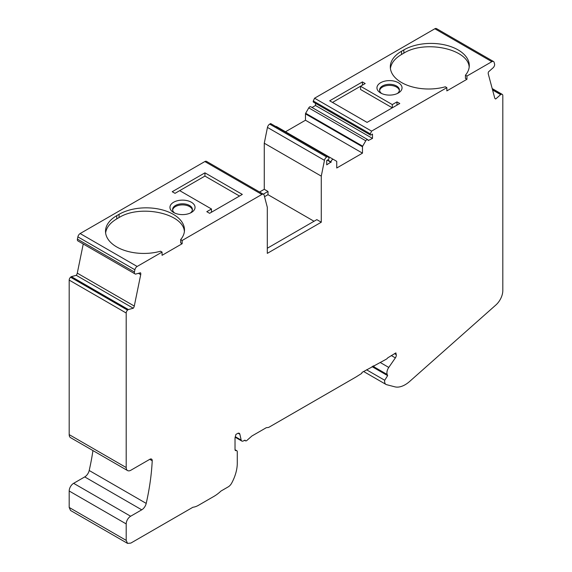 <?xml version="1.0" encoding="UTF-8"?>
<svg xmlns="http://www.w3.org/2000/svg" width="572" height="572" viewBox="0 0 572 572"><rect width="100%" height="100%" fill="white"/><g stroke="black" fill="none" stroke-linecap="round" stroke-linejoin="round"><path stroke-width="0.86" d="M141.734 509.824L84.727 476.912A6.607 3.818 120 0 0 89.203 470.491L146.21 503.403A6.607 3.818 120 0 1 141.734 509.824L130.63 516.237A6.271 3.618 120 0 0 126.197 523.916L126.197 540.368L127.563 543.4L130.859 543.078L187.759 510.231A1.266 0.729 120 0 0 187.78 510.217L192.928 507.242A20.814 12.019 120 0 0 198.491 505.298L213.921 496.389A33.04 19.076 120 0 0 220.978 491.055L228.228 486.865A6.607 3.818 120 0 0 231.681 483.111A30.323 17.51 120 0 0 237.28 463.206L237.28 451.68A1.981 1.144 120 0 0 236.872 450.772A1.981 1.144 120 0 0 236.579 450.686L235.728 450.607A1.981 1.144 120 0 1 235.435 450.514A1.981 1.144 120 0 1 235.028 449.606L235.028 438.045A1.981 1.144 120 0 1 235.113 437.444L235.914 434.434L237.595 433.462A3.303 1.909 120 0 1 239.246 433.304A3.303 1.909 120 0 1 239.875 434.248L241.169 440.09A3.303 1.909 120 0 0 241.799 441.041A3.303 1.909 120 0 0 243.45 440.876L245.116 440.19A1.981 1.144 120 0 0 245.51 440.826A1.981 1.144 120 0 0 246.861 440.469L251.894 436.007L266.316 427.684L268.625 427.434L355.941 377.019L361.761 373.359L362.012 372.415L386.157 359.273A4.626 2.674 120 0 0 387.787 357.829L395.874 352.888L396.246 354.669A3.303 1.909 120 0 1 395.366 357.893L388.774 367.431A6.607 3.818 120 0 0 387.194 374.496L387.63 375.625L384.727 380.273A6.607 3.818 120 0 0 386 384.434A6.607 3.818 120 0 0 386.558 384.663L394.787 386.815A24.968 14.414 120 0 0 409.731 381.381L495.881 304.99A13.22 7.636 120 0 0 502.809 290.612L502.809 268.547A13.213 7.629 120 0 0 502.809 268.533L502.809 95.588A2.646 1.53 120 0 0 502.259 94.38A2.646 1.53 120 0 0 501.422 94.301L500.993 94.416A0.994 0.572 120 0 0 500.636 94.623L495.731 98.977A3.439 1.988 120 0 1 495.338 98.834A3.439 1.988 120 0 1 494.716 97.969L488.281 73.967A3.375 1.945 120 0 1 488.474 71.893L493.379 67.539A1.037 0.601 120 0 0 493.693 67.153L494.094 66.459A2.646 1.53 120 0 0 494.573 64.093L494.115 62.369A3.31 1.909 120 0 0 493.507 61.511A3.31 1.909 120 0 0 491.856 61.676L466.945 76.055L466.945 79.293L465.444 78.428L465.444 75.189A38.324 22.122 0 0 0 469.29 65.537A38.324 22.122 0 0 0 445.624 45.095A38.324 22.122 0 0 0 403.853 49.9L403.853 53.139C425.132 39.704 468.268 48.956 469.183 67.153M69.191 434.627L126.197 467.538A6.607 3.818 120 0 0 127.563 470.563L70.556 437.651A6.607 3.818 120 0 1 69.191 434.627L69.191 280.108A2.646 1.53 120 0 1 70.578 277.227L70.999 276.848L128.006 309.759L127.585 310.138A2.646 1.53 120 0 0 126.197 313.02L69.191 280.108M83.247 244.001L77.284 273.144A3.375 1.945 120 0 1 76.269 275.325L71.364 276.633A0.994 0.572 120 0 0 70.999 276.848M77.885 236.858L134.892 269.769A3.31 1.909 120 0 1 137.151 266.466L80.144 233.555A3.31 1.909 120 0 0 77.885 236.858L77.42 239.11A2.646 1.53 120 0 0 77.906 240.919L135.314 274.06A0.958 0.551 120 0 0 135.635 274.081L140.533 272.772A3.439 1.988 120 0 1 140.719 274.632L138.46 273.33M80.144 233.548L204.862 161.547L261.869 194.459A3.31 1.909 120 0 1 263.52 194.294L206.513 161.383A3.31 1.909 120 0 0 204.862 161.547M259.566 192.013L264.271 189.296L264.271 143.222L267.453 127.42L324.46 160.332L321.278 176.133L264.271 143.222M324.46 160.332A3.31 1.909 120 0 1 326.719 157.014L327.656 156.478L271.578 124.103L270.649 124.646L326.719 157.028L269.712 124.103A3.31 1.909 120 0 0 267.453 127.42M269.712 124.103L270.649 123.566L271.578 124.103M390.411 68.504C391.219 63.056 394.937 58.38 401.544 54.469L401.544 51.23A38.324 22.122 0 0 0 390.311 66.881A38.324 22.122 0 0 0 445.352 86.787L446.854 87.659L371.578 131.117L370.327 133.905A1.123 0.651 120 0 0 370.413 135.028A1.123 0.651 120 0 0 370.978 134.971L372.508 134.084L372.508 138.403L368.168 140.555A1.981 1.144 120 0 0 367.753 139.647A1.981 1.144 120 0 0 365.773 140.791L362.662 146.182A0.858 0.493 120 0 0 362.484 146.782L362.484 153.146L336.744 168.004L336.744 161.64A0.858 0.493 120 0 0 336.572 161.247L276.448 126.541A1.981 1.144 120 0 0 275.74 126.505M362.484 153.146L305.477 120.234L285.507 131.767M305.477 120.234L305.477 113.871A0.858 0.493 120 0 1 305.655 113.27L308.766 107.879L365.773 140.791M367.753 139.647L310.746 106.735A1.981 1.144 120 0 0 308.766 107.879M315.501 103.325L315.501 105.491L312.047 107.486M371.578 131.117L314.571 98.205L313.32 100.994A1.123 0.651 120 0 0 313.406 102.116L370.413 135.028M314.571 98.205L434.849 28.764L491.856 61.676M493.507 61.511L436.5 28.6A3.31 1.909 120 0 0 434.849 28.764M126.197 540.368L69.191 507.457L70.563 510.489L127.563 543.4M69.191 507.457L69.191 491.005L126.197 523.916M84.727 476.912L73.624 483.326A6.271 3.618 120 0 0 69.191 491.005M89.203 470.491A208.973 120.649 120 0 0 92.943 450.579M204.933 176.076L204.933 172.837L172.222 191.72L175.025 193.336L204.933 176.076L239.504 196.039M401.544 54.462L403.853 53.132M446.854 87.659L446.854 90.898L466.945 79.293M146.21 503.403A208.973 120.649 120 0 0 152.224 460.767A3.303 1.909 120 0 0 151.537 459.094A3.303 1.909 120 0 0 149.885 459.259L130.866 470.234A6.607 3.818 120 0 1 127.563 470.563M267.31 248.241L316.838 219.641L321.278 222.208L267.31 253.367L267.31 207.293L264.128 195.166A3.31 1.909 120 0 0 263.52 194.294M379.636 90.555A9.91 5.72 180 0 1 389.496 85.378A9.91 5.72 180 0 1 399.363 90.555M105.62 232.926C106.428 227.484 110.139 222.808 116.752 218.897L116.752 215.658A38.324 22.122 0 0 0 105.513 231.31A38.324 22.122 0 0 0 160.56 251.215L162.062 252.08L162.062 255.319L182.153 243.722L182.153 240.483L261.862 194.459M126.197 467.538L126.197 313.02M333.455 159.452A1.981 1.144 120 0 0 331.932 159.981A1.981 1.144 120 0 0 331.066 161.976L326.719 164.843L326.719 160.525L328.257 159.638A1.123 0.651 120 0 0 328.957 158.737A1.123 0.651 120 0 0 328.907 157.815L327.656 156.478M321.278 222.208L321.278 176.133M137.151 266.459L162.062 252.08M134.892 269.769L134.427 272.022A2.646 1.53 120 0 0 134.913 273.831M128.006 309.759A0.994 0.572 120 0 1 128.371 309.545L133.276 308.236A3.375 1.945 120 0 0 134.284 306.056L140.719 274.632M374.074 366.252L373.387 365.858M264.271 189.296L268.011 191.456L268.011 194.687L314.035 221.264M116.745 215.651L119.047 214.328A38.324 22.122 0 0 1 160.825 209.516A38.324 22.122 0 0 1 184.491 229.958A38.324 22.122 0 0 1 180.652 239.618L180.652 242.85L182.153 243.722M116.752 218.89L119.055 217.56C140.34 204.125 183.469 213.385 184.391 231.581M465.444 75.189L466.945 76.055M172.637 210.067A9.91 5.72 180 0 1 182.504 204.883A9.91 5.72 180 0 1 192.364 210.067M190.333 213.027A9.91 5.72 -0 0 0 192.414 209.524A9.91 5.72 -0 0 0 182.504 203.804A9.91 5.72 -0 0 0 172.594 209.524A9.91 5.72 -0 0 0 174.667 213.027M332.489 102.424L360.532 86.243L360.532 89.475L392.299 107.822L392.299 104.583L396.975 101.887L396.975 105.126M362.398 85.164L362.398 81.925L365.201 83.541L360.532 86.243L392.299 104.583M495.023 98.57L495.731 98.977M173.623 212.491A12.555 7.25 0 0 0 191.377 212.491A12.555 7.25 0 0 0 191.377 202.245A12.555 7.25 0 0 0 173.623 202.245A12.555 7.25 0 0 0 173.623 212.491L173.623 212.491M401.551 51.223L403.853 49.893M396.975 101.887L399.778 103.503L367.067 122.387L329.687 100.808L362.398 81.925M380.623 92.986A12.555 7.25 0 0 0 398.377 92.979A12.555 7.25 0 0 0 398.377 82.733A12.555 7.25 0 0 0 380.623 82.733A12.555 7.25 0 0 0 380.623 92.979A12.555 7.25 0 0 0 380.623 92.986M211.468 212.226L211.468 208.987L179.701 190.64M204.933 172.837L242.313 194.416L209.602 213.306L206.799 211.683L211.468 208.987M387.63 375.625L372.043 366.631M264.529 196.697L268.011 194.687M372.508 138.403L315.501 105.491M384.727 380.273L366.573 369.791M76.269 275.325L133.276 308.236M263.299 194.173L268.011 191.456M331.066 162.334L327.327 160.174M180.652 239.618L182.153 240.483M397.333 93.522A9.91 5.72 0 0 0 399.406 90.019A9.91 5.72 0 0 0 393.293 84.735A9.91 5.72 0 0 0 382.489 85.972A9.91 5.72 0 0 0 379.586 90.019A9.91 5.72 0 0 0 381.667 93.522M152.224 460.767L149.75 459.337M130.63 516.237L73.624 483.326M235.306 436.708L241.169 440.09M396.246 354.669L394.516 353.668M395.366 357.893L391.284 355.534M134.427 272.022L77.42 239.11M362.484 146.782L305.477 113.871M119.062 214.321L119.062 217.56M388.774 367.431L380.401 362.598M127.577 310.138L70.57 277.227M370.327 133.905L313.32 100.994M500.636 94.623L492.571 89.968M128.371 309.545L71.364 276.633M235.728 450.607L235.214 450.314M236.579 450.686L235.035 449.792M387.194 374.496L372.808 366.187M134.284 306.056L77.277 273.144M327.634 159.996L331.066 161.976M239.875 434.248L238.109 433.233M501.422 94.301L492.328 89.046M500.993 94.416L492.442 89.475M362.662 146.182L305.655 113.27M235.171 437.215L241.799 441.041M236.872 450.772L235.028 449.706M363.606 371.5L386 384.434M502.259 94.38L492.199 88.567M245.51 440.826L244.523 440.261"/></g></svg>
